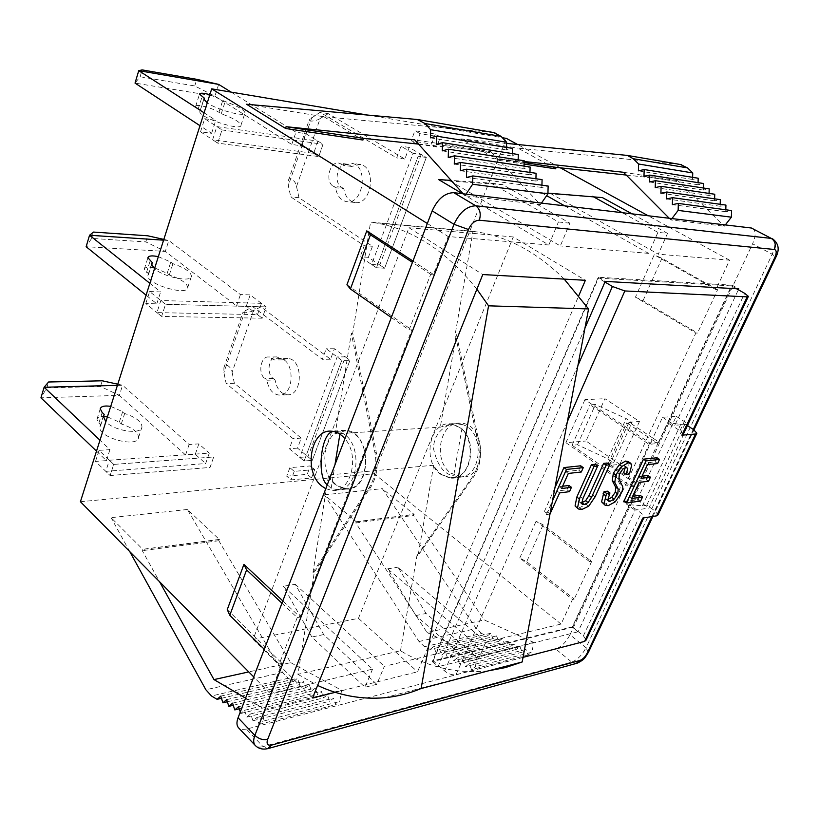 <?xml version="1.0" encoding="UTF-8"?>
<svg xmlns="http://www.w3.org/2000/svg" width="819" height="819" viewBox="0 0 819 819"><rect width="100%" height="100%" fill="white"/><g stroke="black" fill="none" stroke-linecap="round" stroke-linejoin="round"><path stroke-width="0.61" stroke-dasharray="4.09 3.07" d="M609.285 465.479L629.012 422.235L652.876 438.083L623.279 501.801L629.146 505.968L638.544 485.821L609.285 465.479L619.799 464.342L639.465 421.488L604.924 398.689L586.005 441.001L619.799 464.342M623.279 501.801L637.182 499.825L676.259 416.349L662.54 417.281L652.876 438.083L658.947 442.106L732.186 285.186L598.228 277.252L432.319 661.619L572.471 627.385L578.009 631.818L635.042 510.155L648.894 508.067L687.725 425.839M572.471 627.385L629.146 505.968L635.042 510.155M506.613 143.407L460.769 138.882L499.068 160.36L499.467 158.835L524.16 161.507M626.218 175.051L677.897 180.733L724.303 226.198L725.306 224.918M623.443 172.266L677.897 180.733M669.236 218.263L670.904 219.932L724.303 226.198M670.904 219.932L671.928 218.581M680.599 164.537L517.864 148.116L555.661 168.816M460.769 138.882L517.864 148.116M698.064 182.657L697.993 184.746L703.685 183.538M703.541 188.022L703.48 190.08L709.203 188.882M709.059 193.407L708.998 195.434L714.752 194.246M714.608 198.833L714.547 200.819L720.331 199.652M720.188 204.289L720.126 206.245L725.941 205.088M725.798 209.777L725.736 211.701L731.592 210.555M692.608 177.324L692.546 179.453L698.197 178.225M725.736 211.701L672.358 204.658M692.546 179.453L638.4 170.854M703.48 190.08L649.58 181.982M714.547 200.819L660.902 193.253M720.126 206.245L666.605 198.935M708.998 195.434L655.22 187.602M697.993 184.746L643.969 176.402M564.649 205.845L648.638 253.368L657.923 232.361L667.526 233.364L631.992 213.841M657.923 232.361L622.256 212.684M602.436 197.604L551.32 193.929L658.281 254.177L667.526 233.364M547.942 193.13L541.339 192.66L551.32 193.929M541.339 192.66L546.652 195.659M493.734 132.565L323.904 116.748L246.519 104.238M323.904 116.748L362.93 140.039M589.885 561.844L536.117 521.15L543.12 524.846L591.635 561.506L589.885 561.844L695.843 333.036L697.532 333.057L717.608 289.742L715.939 289.65L729.586 260.176L658.281 254.177M729.586 260.176L648.198 215.766M560.339 167.823L517.577 144.492M367.598 115.059L502.354 137.715M462.438 193.714L548.853 244.983L448.198 236.527L427.323 223.495M450.348 181.06L560.329 245.956L569.87 223.177L502.733 184.644L450.348 181.06L438.574 179.556M648.638 253.368L560.329 245.956M569.993 634.776L752.579 243.786L772.215 254.207L586.025 647.706L569.993 634.776C566.103 642.157 561.353 646.887 555.732 648.976L571.703 662.08L263.073 746.631L246.417 729.115L555.732 648.976M246.417 729.115L241.83 729.432L238.544 727.784M752.712 228.409C755.957 230.856 755.906 235.974 752.579 243.786M569.87 223.177L558.415 221.98L491.083 183.128L451.156 180.415M548.853 244.983L558.415 221.98M391.328 317.526L409.07 329.914L430.702 274.283L433.435 274.426L448.198 236.527M409.07 329.914L411.824 329.934L300.01 617.076L282.821 600.911M281.951 603.183L297.246 617.598L300.01 617.076M297.246 617.598L279.218 663.984L281.971 663.38L270.209 693.601L253.716 676.924M475.87 644.44L468.407 661.332L415.888 615.55L387.715 568.847L475.87 644.44L384.336 666.318L376.801 684.315L323.689 634.561L295.27 584.295L283.405 586.281L372.543 669.133L270.209 693.601M372.543 669.133L365.008 687.274L311.844 637.008L283.405 586.281M376.801 684.315L365.008 687.274M468.407 661.332L478.491 658.793L426.064 613.462L397.932 567.147L485.943 642.035L478.491 658.793M572.481 599.447L574.232 599.058L526.678 561.752L519.768 558.036L572.481 599.447L561.066 624.078L485.943 642.035M591.635 561.506L574.232 599.058M715.939 289.65L654.217 254.781L635.431 297.164L695.843 333.036M519.768 558.036L536.117 521.15M561.066 624.078L374.17 473.72L506.398 138.391M325.767 488.728L332.668 490.499C351.167 492.291 360.084 455.436 344.912 438.738M433.435 274.426L412.95 261.046M227.262 609.623L281.971 663.38M346.939 284.746L411.824 329.934M418.54 144.113L490.919 151.689L414.711 139.854M463.196 193.806L464.957 195.772L466.042 194.144M490.919 151.689L540.376 204.617L464.957 195.772M540.376 204.617L541.451 203.092M512.315 153.593L512.244 156.06L518.294 154.525M518.161 159.818L518.089 162.254L524.18 160.739M524.037 166.093L523.976 168.489L530.108 166.994M529.965 172.41L529.903 174.764L536.076 173.28M535.933 178.767L535.861 181.081L542.086 179.617M541.932 185.176L541.871 187.449L548.136 186.005M506.511 147.41L506.439 149.908L512.448 148.362M466.461 177.498L541.871 187.449M430.446 137.848L506.439 149.908M442.28 150.88L518.089 162.254M454.279 164.087L529.903 174.764M460.35 170.772L535.861 181.081M448.259 157.463L523.976 168.489M436.343 144.339L512.244 156.06M502.733 184.644L491.083 183.128M424.58 646.703L481.705 633.486L487.182 636.015L430.108 649.395L424.58 646.703L419 641.512L324.385 494.84L356.398 521.877L355.784 522.942L427.068 632.524L484.183 619.901L533.753 642.434L531.91 652.2L475.337 666.717L477.201 656.5L533.753 642.434M481.705 633.486L476.187 628.572L382.299 488.646L414.138 514.424L413.534 515.448L484.183 619.901M427.068 632.524L477.201 656.5M324.385 494.84L382.299 488.646M430.108 649.395L433.742 646.539L435.892 652.221L439.557 649.354L441.717 655.067L445.413 652.2L447.594 657.933L451.31 655.057L453.501 660.82L457.258 657.944L459.459 663.728L463.237 660.841L465.458 666.656L469.267 663.769L471.509 669.604L475.337 666.717M487.182 636.015L490.786 633.251L492.905 638.677L496.539 635.902L498.669 641.349L502.334 638.574L504.484 644.041L508.169 641.257L510.329 646.744L514.035 643.969L516.216 649.477L519.952 646.693L522.143 652.221L525.911 649.436L528.112 654.985L531.91 652.2M528.112 654.985L471.509 669.604M525.911 649.436L469.267 663.769M522.143 652.221L465.458 666.656M490.786 633.251L433.742 646.539M492.905 638.677L435.892 652.221M502.334 638.574L445.413 652.2M504.484 644.041L447.594 657.933M498.669 641.349L441.717 655.067M514.035 643.969L457.258 657.944M516.216 649.477L459.459 663.728M510.329 646.744L453.501 660.82M519.952 646.693L463.237 660.841M508.169 641.257L451.31 655.057M496.539 635.902L439.557 649.354M221.458 698.3L293.826 681.347L288.237 678.245L282.596 672.399L187.387 509.49L219.431 539.557L218.816 540.724L290.725 662.643L248.761 671.908M187.387 509.49L111.056 517.649L142.864 549.447L142.26 550.665L159.521 581.695M80.416 501.719L374.17 473.72M387.715 568.847L397.932 567.147M295.27 584.295L384.336 666.318M245.608 698.095L264.854 709.346L262.991 721.211L339.711 701.525L341.584 690.253L264.854 709.346M290.725 662.643L341.584 690.253M129.771 551.617L111.056 517.649M293.826 681.347L297.502 678.265L299.682 684.592L303.388 681.51L305.579 687.868L309.316 684.776L311.537 691.164L315.305 688.073L317.526 694.492L321.324 691.39L323.577 697.839L327.405 694.737L329.668 701.218L333.538 698.116L335.821 704.627L339.711 701.525M240.284 711.987L240.786 713.492L244.584 710.278L246.836 717.106L250.665 713.892L252.938 720.751L256.797 717.536L259.091 724.436L262.991 721.211M259.091 724.436L335.821 704.627M256.797 717.536L333.538 698.116M252.938 720.751L329.668 701.218M227.344 701.781L299.682 684.592M220.751 696.14L297.502 678.265M239.25 708.814L311.537 691.164M232.565 703.152L309.316 684.776M233.272 705.282L305.579 687.868M246.836 717.106L323.577 697.839M244.584 710.278L321.324 691.39M240.786 713.492L317.526 694.492M250.665 713.892L327.405 694.737M238.544 706.705L315.305 688.073M226.638 699.631L303.388 681.51M323.689 634.561L311.844 637.008M299.723 457.381L307.924 456.736L345.362 356.859L337.162 356.93L299.723 457.381L304.095 461.025L312.295 460.36L307.924 456.736M435.298 134.05L431.552 144.021L411.158 140.878L414.916 130.743L435.298 134.05L440.427 136.947L436.65 146.949L416.277 143.847L420.065 133.681L440.427 136.947M421.222 154.484L379.801 264.987L371.611 264.506L413.063 153.296L421.222 154.484L426.31 157.443L384.613 268.212L376.433 267.752L418.151 156.275L426.31 157.443L384.613 268.212L379.801 264.987M261.445 303.337L257.504 314.629L156.931 312.602L160.821 300.532L261.445 303.337L266.185 306.89L262.223 318.212L161.619 316.421L165.54 304.32L266.185 306.89L165.54 304.32L160.821 300.532M317.926 141.124L313.657 153.378L212.623 139.762L216.861 126.597L317.926 141.124L323.055 144.277L318.755 156.562L217.721 143.13L221.99 129.924L323.055 144.277L221.99 129.924L216.861 126.597M109.367 460.237L209.295 453.102L205.651 463.544L105.784 471.345L109.367 460.237L113.718 464.404L213.687 456.982L210.033 467.454L110.115 475.532L113.718 464.404L99.038 450.348L109.93 449.641L99.969 440.202M286.701 476.208L307.207 474.334L310.37 465.919L289.875 467.669L286.701 476.208L291.042 479.903L311.537 477.968L307.207 474.334M117.782 384.193L122.584 385.237L119.359 395.352L100.471 386.476L46.837 387.858L40.95 397.829L119.359 395.352L185.555 454.954L195.27 454.269L205.651 463.544M117.404 385.37L122.584 385.237L189.128 444.502L198.853 443.867L209.295 453.102M96.499 451.126L106.398 460.626L95.516 461.404L110.115 475.532L113.718 464.404L213.687 456.982L210.033 467.454L110.115 475.532L105.784 471.345M584.971 328.04L438.032 666.707L578.009 631.818M688.001 424.262L674.846 425.276L738.359 289.793M335.237 692.321L417.526 671.815L578.808 295.628M335.524 484.756C316.871 470.782 324.211 428.009 345.096 430.344C371.642 430.118 372.901 491.246 346.304 489.076L335.524 484.756M658.947 442.106L649.733 442.946L584.93 399.662L604.924 398.689M584.93 399.662L565.909 442.69L586.005 441.001M565.909 442.69L629.268 487.018L638.544 485.821M629.012 422.235L639.465 421.488M649.733 442.946L629.268 487.018M218.653 84.398L214.895 96.161L194.727 85.944L140.08 76.751L135.033 83.098L214.895 96.161L291.759 144.451L301.556 145.813L318.755 156.562L217.721 143.13L212.623 139.762M231.142 92.117L295.956 132.187L305.753 133.64L323.055 144.277L318.755 156.562L313.657 153.378M163.82 239.404L168.796 240.52L165.325 251.413L145.813 241.902L91.636 238.401L86.128 246.714L165.325 251.413L236.548 305.876L246.314 306.132L262.223 318.212L161.619 316.421L156.931 312.602M163.575 240.172L168.796 240.52L240.417 294.574L250.184 294.901L266.185 306.89L262.223 318.212L257.504 314.629M320.116 118.53L328.296 113.646L404.852 159.05L409.162 147.43L426.31 157.443L418.151 156.275L376.433 267.752L360.165 256.808L364.271 245.68L290.776 196.898L288.298 185.637L288.237 180.835C289.67 174.795 296.662 182.842 296.529 186.548L320.116 118.53C318.315 120.342 307.586 122.717 309.347 119.513L320.065 112.295L396.672 157.903L400.982 146.212L413.063 153.296M296.529 186.548L299.007 197.737L372.471 246.273L368.366 257.33L384.613 268.212L376.433 267.752L371.611 264.506M420.065 133.681L414.916 130.743M416.277 143.847L411.158 140.878M436.65 146.949L431.552 144.021M253.532 310.514C251.976 311.773 241.748 314.056 243.1 311.937L252.764 306.664L322.328 359.306L326.228 348.751L341.769 360.37L349.959 360.278L341.769 360.37L304.095 461.025L289.332 448.72L293.048 438.646L226.157 383.487L223.894 372.481L223.915 367.659C225.46 361.394 232.299 368.581 232.094 372.328L253.532 310.514L260.985 306.869L330.538 359.224L334.428 348.73L349.959 360.278L312.295 460.36L349.959 360.278L345.362 356.859M232.094 372.328L234.357 383.272L301.249 438.114L297.532 448.126L312.295 460.36L304.095 461.025L341.769 360.37L337.162 356.93M311.537 477.968L314.721 469.543L310.37 465.919M314.721 469.543L294.226 471.355L289.875 467.669M294.226 471.355L291.042 479.903M415.888 615.55L426.064 613.462M279.218 663.984L264.291 649.293M543.12 524.846L526.678 561.752M430.702 274.283L412.448 262.346M717.608 289.742L661.926 258.302L654.217 254.781M635.431 297.164L643.017 300.716L697.532 333.057M643.017 300.716L661.926 258.302M513.247 236.947L408.978 227.754L253.102 639.363L358.456 618.335L513.247 236.947L585.38 280.293M358.456 618.335L417.526 671.815M459.817 427.436L450.071 423.832C429.432 421.744 422.092 461.384 440.54 474.201L451.197 478.122C471.57 479.832 478.552 439.68 459.817 427.436M253.102 639.363L312.571 697.972M408.978 227.754L482.78 274.56M450.859 473.157L461.496 477.047C487.694 478.828 486.547 422.88 460.391 423.198C439.783 421.13 432.442 460.462 450.859 473.157M432.319 661.619L438.032 666.707M598.228 277.252L605.21 281.398M732.186 285.186L738.789 288.872M662.54 417.281L674.846 425.276M637.182 499.825L648.894 508.067M676.259 416.349L688.492 424.232M107.402 416.83L119.308 422.123L121.294 423.955C132.504 427.702 138.257 432.217 138.544 437.489C137.879 448.495 97.246 437.356 99.949 426.832L100.839 424.969L98.853 423.106L96.939 419.318C97.4 417.424 99.601 416.462 103.542 416.441M110.729 406.388L122.666 411.681L124.662 413.503C135.903 417.27 141.677 421.765 141.994 426.975C141.738 435.032 114.312 431.163 105.846 421.724M95.516 461.404L99.038 450.348M106.398 460.626L109.93 449.641M46.837 387.858L48.597 382.002M100.471 386.476L102.252 380.804M185.555 454.954L189.128 444.502M195.27 454.269L198.853 443.867M100.839 424.969L103.286 417.219M121.294 423.955L124.662 413.503M145.813 303.542L149.631 291.544L165.54 304.32L161.619 316.421L145.813 303.542L156.798 303.829L146.089 295.168M154.74 267.956L167.168 273.311L169.308 274.979C180.917 279.013 187.06 283.2 187.725 287.551C187.848 296.529 145.884 283.927 147.891 275.512L148.659 274.058L144.318 269.103C144.871 267.25 147.881 266.769 153.337 267.67M149.631 291.544L160.626 291.912L149.857 283.323M158.333 256.675L170.792 262.029L172.942 263.687C184.582 267.731 190.755 271.898 191.451 276.177C191.789 282.729 163.739 277.191 154.494 268.745M156.798 303.829L160.626 291.912M91.636 238.401L93.53 232.074M145.813 241.902L147.737 235.79M236.548 305.876L240.417 294.574M246.314 306.132L250.184 294.901M148.659 274.058L151.576 264.854M169.308 274.979L172.942 263.687M275.112 380.016L273.065 378.388C265.868 373.3 269.001 355.845 276.955 356.92L282.34 359.858L287.653 358.497C303.542 358.609 302.969 396.457 287.121 394.768C280.794 393.826 276.791 388.912 275.112 380.016L266.902 380.211L264.854 378.573C257.657 373.464 260.78 355.917 268.734 356.992L274.119 359.95L279.443 358.579C295.331 358.691 294.758 396.754 278.91 395.055C272.584 394.113 268.581 389.158 266.902 380.211M297.532 448.126L289.332 448.72M301.249 438.114L293.048 438.646M234.357 383.272L226.157 383.487M260.985 306.869L252.764 306.664M330.538 359.224L322.328 359.306M334.428 348.73L326.228 348.751M282.34 359.858L274.119 359.95M343.755 188.667L341.513 187.244C332.893 182.473 337.96 161.906 347.256 164.189L351.73 166.452L359.93 164.414C377.211 166.574 371.591 206.234 354.627 202.457C348.843 201.116 345.219 196.519 343.755 188.667L335.534 187.746L333.292 186.312C324.662 181.521 329.74 160.831 339.035 163.114L343.509 165.387L351.72 163.329C369.011 165.499 363.39 205.405 346.417 201.617C340.622 200.266 336.998 195.649 335.534 187.746M368.366 257.33L360.165 256.808M372.471 246.273L364.271 245.68M299.007 197.737L290.776 196.898M328.296 113.646L320.065 112.295M404.852 159.05L396.672 157.903M409.162 147.43L400.982 146.212M351.73 166.452L343.509 165.387M523.034 657.35L456.009 674.713C452.283 675.265 448.495 674.027 444.645 670.996L433.179 660.79L572.317 626.873L629.33 504.688L641.185 513.103L644.195 517.024L642.782 518.048M642.434 505.784L680.722 424.375L667.587 422.696L657.862 443.529L649.088 444.338L590.028 404.832L595.423 404.545L626.187 418.591L632.033 422.471L626.77 422.85L657.862 443.529L638.738 484.531L629.903 485.657L572.082 445.26L577.497 444.789L607.862 458.855L613.585 462.827L608.292 463.38L638.738 484.531L629.33 504.688L642.434 505.784L646.734 505.149L655.005 510.964L658.046 514.854M604.934 282.023L598.402 278.132L731.408 285.903L667.587 422.696L679.965 430.743L683.23 434.367M680.722 424.375L684.96 424.058L687.366 425.614M433.179 660.79L598.402 278.132M629.903 485.657L649.088 444.338M646.734 505.149L684.96 424.058M568.898 485.472L566.963 489.803L557.084 491.042L547.696 512.11L543.877 512.653L554.924 487.786M580.702 465.806L578.746 470.178L565.745 471.59L559.029 486.681L562.602 486.24M595.075 464.291L580.456 496.611L579.197 501.617L579.739 502.446L581.644 502.743M607.166 463.022L592.598 495.004L586.209 504.391L579.647 507.585L575.88 507.145M625.317 467.424L624.641 465.735L623.505 465.52L620.321 467.342L616.871 472.143L616.369 477.426L619.42 483.271C620.73 484.817 620.556 487.438 618.908 491.113L612.755 500.081L605.712 503.89L602.579 503.419M607.432 491.185L605.292 498.259L605.927 499.334L607.708 499.549M628.173 461.527L629.217 463.216L626.955 472.235L623.658 472.614M657.022 457.76L655.108 461.834L644.901 462.95L638.533 476.617L642.024 476.197M647.952 475.481L646.058 479.524L636.639 480.702L629.146 496.795L632.647 496.314M640.1 495.28L638.226 499.283L623.935 501.3M572.082 445.26L590.028 404.832M577.497 444.789L595.423 404.545M607.862 458.855L626.187 418.591M613.585 462.827L632.033 422.471M608.292 463.38L626.77 422.85M731.408 285.903L736.486 288.738M572.317 626.873L583.425 635.769L586.076 640.11M647.409 464.66L644.901 462.95M641.031 478.337L638.533 476.617M657.606 463.523L655.108 461.834M640.673 501.003L638.226 499.283M631.603 498.536L629.146 496.795M639.117 482.422L636.639 480.702M648.535 481.234L646.058 479.524M619.389 473.894L616.871 472.143M618.888 479.187L616.369 477.426M622.849 469.082L620.321 467.342M626.033 467.26L623.505 465.52M625.941 467.27L625.245 466.789M629.473 473.966L626.955 472.235M631.746 464.946L629.217 463.216M607.78 500.03L605.292 498.259M608.189 505.671L605.712 503.89M615.223 501.842L612.755 500.081M621.396 492.874L618.908 491.113M581.992 509.428L579.494 507.606M582.145 509.408L579.647 507.585M588.707 506.203L586.209 504.391M595.106 496.805L592.598 495.004M581.705 503.439L579.197 501.617M582.974 498.433L580.456 496.611M550.214 513.994L547.696 512.11M549.989 514.025L546.396 514.537L543.877 512.653M559.633 492.905L557.084 491.042M569.502 491.656L566.963 489.803M561.578 488.533L559.029 486.681M568.325 473.433L565.745 471.59M581.316 472L578.746 470.178M546.396 514.537L552.446 500.952M200.532 131.787L204.699 118.704L221.99 129.924L217.721 143.13L200.532 131.787L211.609 133.323L199.979 125.696M200.46 110.606L195.618 106.47C195.157 103.501 212.244 107.811 218.939 112.305L221.253 113.78C233.292 118.12 239.865 121.918 240.981 125.174C242.035 131.746 198.659 117.455 199.836 111.568L203.921 99.703M204.699 118.704L215.776 120.342L204.085 112.797M209.848 94.676L225.194 101.536C237.264 105.907 243.878 109.674 245.024 112.838C246.069 117.598 217.383 110.104 207.238 102.877M211.609 133.323L215.776 120.342M140.08 76.751L142.137 69.902M194.727 85.944L196.795 79.341M291.759 144.451L295.956 132.187M301.556 145.813L305.753 133.64M221.253 113.78L225.194 101.536M312.981 572.317L369.031 487.858C375.317 477.784 377.272 465.97 374.907 452.405L351.351 333.241L335.196 433.886L440.284 427.149L450.071 424.283L454.627 425.153C477.426 431.48 474.181 479.524 451.167 477.672C443.857 477.262 438.032 473.116 433.701 465.212L328.603 475L312.981 572.317L314.332 572.092L297.901 674.344L400.501 650.736C427.344 666.963 455.937 673.74 486.281 671.058L488.687 670.781M433.701 465.212L418.099 555.425L473.628 476.842C479.832 467.506 481.777 456.582 479.463 444.082L456.388 334.091L440.284 427.149M400.501 650.736L416.943 555.61L418.099 555.425M351.351 333.241L352.702 333.251L370.557 222.144L472.983 231.347L455.231 334.08L456.388 334.091M314.332 572.092L370.383 487.725C376.658 477.651 378.613 465.847 376.259 452.303L352.702 333.251M297.901 674.344L317.618 685.442M476.883 289.209C446.57 251.228 412.694 229.105 375.266 222.84L370.557 222.144M416.943 555.61L472.481 476.965C478.675 467.618 480.62 456.685 478.306 444.174L455.231 334.08M564.219 279.115C537.571 252.733 508.701 237.039 477.62 232.012L472.983 231.347M335.196 433.886L345.086 430.825L349.703 431.797C372.819 438.738 369.594 490.776 346.283 488.595C338.882 488.104 332.985 483.568 328.603 475M334.05 431.562L336.783 431.347L340.172 432.401C363.308 439.393 360.084 491.799 336.763 489.588L331.163 488.38L327.283 484.787M462.653 424.651L457.084 423.843C448.249 422.655 433.282 431.92 433.558 448.853C437.295 465.356 444 474.334 453.675 475.778L459.193 476.842C482.176 478.665 485.421 430.927 462.653 424.651L453.675 475.778M331.163 488.38L334.971 464.701M339.895 434.142L340.172 432.401M499.068 160.36L524.088 164.097M499.467 158.835L524.129 162.551M625.921 155.2L680.343 164.506M493.458 132.535L417.27 119.502M355.784 522.942L413.534 515.448M356.398 521.877L414.138 514.424M419 641.512L476.187 628.572M219.431 539.557L142.864 549.447M218.816 540.724L142.26 550.665M288.237 678.245L211.507 695.996M282.596 672.399L205.876 689.772M651.934 516.584L693.273 429.422M588.339 652.487L586.025 647.706C582.074 655.128 577.293 659.919 571.703 662.08L576.085 663.482L577.282 663.144M268.867 748.341L267.649 748.679L263.073 746.631C259.572 747.552 256.961 747.143 255.231 745.413M772.563 238.79C775.736 241.206 775.624 246.345 772.215 254.207L775.869 257.258M98.853 423.106L102.201 412.541M119.308 422.123L122.666 411.681M146.529 272.369L150.143 260.933M167.168 273.311L170.792 262.029M245.321 310.319L223.894 372.481M273.065 378.388L264.854 378.573M280.272 358.251L272.062 358.333M311.885 117.219L288.298 185.637M341.513 187.244L333.292 186.312M349.457 165.039L341.236 163.974M456.009 674.713L567.383 421.57M444.645 670.996L577.927 365.509M655.005 510.964L693.58 429.627M679.965 430.743L744.676 293.315M583.425 635.769L641.185 513.103M609.029 494.942L606.531 493.161M621.918 485.022L619.42 483.271M198.157 109.111L202.078 96.714M218.939 112.305L222.87 100.082M478.306 444.174L479.463 444.082M472.481 476.965L473.628 476.842M369.031 487.858L370.383 487.725M374.907 452.405L376.259 452.303M356.101 521.764L413.841 514.312M219.134 539.434L142.567 549.303M652.897 516.431L693.959 429.873M345.096 430.344L331.439 431.193M346.304 489.076L332.668 490.499M460.391 423.198L450.071 423.832M461.496 477.047L451.197 478.122M138.544 437.489L141.994 426.975M99.949 426.832L103.307 416.216M96.939 419.318L100.256 408.783M187.725 287.551L191.451 276.177M147.891 275.512L151.525 264.035M144.318 269.103L147.911 257.709M223.915 367.659L243.1 311.937M287.653 358.497L279.443 358.579M287.121 394.768L278.91 395.055M276.955 356.92L268.734 356.992M288.237 180.835L309.347 119.513M359.93 164.414L351.72 163.329M354.627 202.457L346.417 201.617M347.256 164.189L339.035 163.114M643.795 517.884L644.195 517.024M624.641 465.735L627.159 467.475M605.927 499.334L608.404 501.105M579.739 502.446L582.248 504.269M240.981 125.174L245.024 112.838M199.836 111.568L203.788 99.109M195.618 106.47L199.519 94.113M384.654 697.727L486.281 671.058M375.266 222.84L477.62 232.012M336.763 489.588L346.283 488.595M451.167 477.672L459.193 476.842M336.783 431.347L345.086 430.825M450.071 424.283L457.084 423.843"/><path stroke-width="1.23" d="M524.088 164.097L555.661 168.816L556.06 167.352L626.218 175.051M524.16 161.507L623.443 172.266L669.236 218.263M725.306 224.918L731.377 217.178L678.132 210.411L671.928 218.581M633.271 158.722L687.53 167.895L692.751 172.942L638.595 164.015L633.271 158.722L627.313 155.415L506.613 143.407M687.53 167.895L680.599 164.537M638.595 164.015L638.4 170.854L644.174 169.543L643.969 176.402L649.784 175.102L649.58 181.982L655.425 180.702L655.22 187.602L661.107 186.333L660.902 193.253L666.82 191.994L666.605 198.935L672.563 197.696L672.358 204.658L678.347 203.429L678.132 210.411M644.174 169.543L698.197 178.225L698.064 182.657M649.784 175.102L703.685 183.538L703.541 188.022M655.425 180.702L709.203 188.882L709.059 193.407M661.107 186.333L714.752 194.246L714.608 198.833M666.82 191.994L720.331 199.652L720.188 204.289M672.563 197.696L725.941 205.088L725.798 209.777M678.347 203.429L731.592 210.555L731.377 217.178M692.751 172.942L692.608 177.324M631.992 213.841L602.436 197.604L547.942 193.13M622.256 212.684L592.608 196.325M546.652 195.659L564.649 205.845M493.734 132.565L501.095 136.384L506.644 142.24L430.64 129.699L425.01 123.526L417.27 119.502L246.519 104.238L285.657 128.501L286.056 126.699L414.711 139.854L463.196 193.806M648.198 215.766L560.339 167.823M517.577 144.492L506.398 138.391L502.354 137.715M427.323 223.495L211.701 88.851L367.598 115.059M451.156 180.415L438.574 179.556L462.438 193.714M693.273 429.422L774.866 257.371C776.781 252.805 776.627 250.174 774.405 249.478L479.31 220.219C474.887 220.413 471.263 223.505 468.458 229.504L267.618 739.465C262.991 740.253 258.732 738.902 254.863 735.411C253.194 739.895 253.317 743.232 255.231 745.413L238.544 727.784C236.599 725.573 236.445 722.235 238.073 717.772L254.863 735.411L454.023 224.314L432.166 210.872L238.073 717.772M432.166 210.872C437.653 198.945 444.85 192.885 453.767 192.68L475.788 205.804L771.273 238.401L751.402 228.02L453.767 192.68M751.402 228.02L771.273 238.401C775.122 240.991 776.166 244.676 774.405 249.478M344.912 438.738C340.939 434.05 336.445 431.531 331.439 431.193C310.544 428.828 303.204 472 321.877 486.128L325.767 488.728M412.95 261.046L366.779 230.876L346.939 284.746L350.419 288.994L370.434 234.848L366.779 230.876M211.701 88.851L80.416 501.719L253.716 676.924M243.929 564.363L246.591 569.881L229.791 615.315L227.262 609.623L243.929 564.363L282.821 600.911M285.657 128.501L362.93 140.039L363.339 138.339L418.54 144.113M466.042 194.144L472.614 184.275L547.921 193.847L541.451 203.092M430.64 129.699L430.446 137.848L436.537 136.159L436.343 144.339L442.475 142.67L518.294 154.525L518.161 159.818M442.475 142.67L442.28 150.88L448.464 149.222L524.18 160.739L524.037 166.093M448.464 149.222L448.259 157.463L454.484 155.825L530.108 166.994L529.965 172.41M454.484 155.825L454.279 164.087L460.554 162.479L536.076 173.28L535.933 178.767M460.554 162.479L460.35 170.772L466.666 169.175L542.086 179.617L541.932 185.176M466.666 169.175L466.461 177.498L472.829 175.921L548.136 186.005L547.921 193.847M506.644 142.24L506.511 147.41M436.537 136.159L512.448 148.362L512.315 153.593M472.829 175.921L472.614 184.275M159.521 581.695L213.974 679.596L245.608 698.095M248.761 671.908L213.974 679.596M129.771 551.617L205.876 689.772L211.507 695.996L217.086 699.334L221.458 698.3M217.086 699.334L220.751 696.14L222.942 702.825L226.638 699.631L228.839 706.357L232.565 703.152L234.787 709.909L238.544 706.705L240.284 711.987M222.942 702.825L227.344 701.781M234.787 709.909L239.25 708.814M228.839 706.357L233.272 705.282M738.359 289.793L738.789 288.872L605.21 281.398L584.971 328.04M687.725 425.839L688.001 424.262M578.808 295.628L585.38 280.293L482.78 274.56L312.571 697.972L335.237 692.321M264.291 649.293L229.791 615.315M246.591 569.881L281.951 603.183M350.419 288.994L391.328 317.526M412.448 262.346L370.434 234.848M96.499 451.126L40.95 397.829L44.124 387.233L48.597 382.002L102.252 380.804L117.782 384.193M103.542 416.441L107.402 416.83M117.404 385.37L44.124 387.233L99.969 440.202M105.846 421.724L103.307 416.216L104.187 414.383L102.201 412.541L100.256 408.783C101.126 406.255 104.617 405.456 110.729 406.388M103.286 417.219L104.187 414.383M146.089 295.168L86.128 246.714L89.547 235.248L93.53 232.074L147.737 235.79L163.82 239.404M153.337 267.67L154.74 267.956M163.575 240.172L89.547 235.248L149.857 283.323M154.494 268.745L151.525 264.035L152.293 262.612L147.911 257.709C148.608 255.723 152.078 255.385 158.333 256.675M151.576 264.854L152.293 262.612M696.693 433.589L658.046 514.854L656.684 515.827L642.782 518.048L584.571 641.41L523.034 657.35M748.249 296.662L683.23 434.367L681.889 435.186L747.174 296.857L624.846 290.95L612.407 286.476L604.934 282.023M687.366 425.614L693.58 429.627L696.877 433.22L695.587 433.998L681.889 435.186M554.924 487.786L563.902 467.588L580.702 465.806L583.271 467.629L581.316 472L568.325 473.433L561.578 488.533L571.447 487.315L568.898 485.472L562.602 486.24M575.081 505.947L576.811 497.092L591.441 464.68L595.075 464.291L597.635 466.083L582.974 498.433L581.705 503.439L582.248 504.269L584.203 504.555L581.705 502.733L585.605 500.737L589.035 495.475L603.623 463.39L607.166 463.022L609.725 464.793L595.106 496.805L588.707 506.203L581.992 509.428L578.378 508.978L575.081 505.947L578.378 508.978M609.889 501.371L614.178 499.15L617.792 493.97L618.181 488.994L614.793 482.391L615.868 474.938L621.846 466.451L628.071 462.817L630.702 463.257L631.746 464.946L629.473 473.966L626.166 474.355L627.774 468.529L626.033 467.26L622.849 469.082L619.389 473.894L618.888 479.187L621.918 485.022C623.228 486.568 623.054 489.189 621.396 492.874L615.223 501.842L608.189 505.671L605.067 505.2L601.586 501.832L604.053 491.635L607.432 491.185L609.93 492.966L607.78 500.03L608.404 501.105L609.889 501.371L607.739 499.836M607.708 499.549L611.691 497.379L615.304 492.209L615.683 487.244L612.284 480.63L613.349 473.177L619.318 464.701L625.542 461.077L628.173 461.527L630.702 463.257M626.166 474.355L623.658 472.614L625.317 467.424M642.024 476.197L647.952 475.481L650.429 477.18L648.535 481.234L639.117 482.422L631.603 498.536L642.546 497L640.1 495.28L632.647 496.314M642.546 497L640.673 501.003L626.402 503.05L623.935 501.3L643.509 459.183L657.022 457.76L659.52 459.439L657.606 463.523L647.409 464.66L641.031 478.337L650.429 477.18M736.486 288.738L744.676 293.315L748.382 296.386L747.174 296.857M643.795 517.884L586.076 640.11L584.571 641.41M626.402 503.05L646.027 460.892L643.509 459.183M646.027 460.892L659.52 459.439M627.774 468.529L625.941 467.27M628.071 462.817L625.542 461.077M621.846 466.451L619.318 464.701M615.868 474.938L613.349 473.177M614.793 482.391L612.284 480.63M618.181 488.994L615.683 487.244M617.792 493.97L615.304 492.209M614.178 499.15L611.691 497.379M605.067 505.2L604.074 503.624L606.551 493.417L604.053 491.635M606.551 493.417L609.93 492.966M605.548 495.618L603.05 493.826M604.074 503.624L601.586 501.832M577.579 507.78L579.33 498.925L576.811 497.092M579.33 498.925L594.01 466.472L591.441 464.68M584.203 504.555L588.103 502.549L591.543 497.287L606.173 465.172L603.623 463.39M606.173 465.172L609.725 464.793M591.543 497.287L589.035 495.475M588.103 502.549L585.605 500.737M584.356 504.535L581.859 502.712M594.01 466.472L597.635 466.083M571.447 487.315L569.502 491.656L559.633 492.905L549.989 514.025M552.446 500.952L566.482 469.43L563.902 467.588M566.482 469.43L583.271 467.629M199.979 125.696L135.033 83.098L138.749 70.669L142.137 69.902L196.795 79.341L218.653 84.398L231.142 92.117M218.653 84.398L138.749 70.669L204.085 112.797M207.238 102.877L203.788 99.109L204.402 98.188L199.519 94.113C200.01 92.772 203.45 92.956 209.848 94.676M203.921 99.703L204.402 98.188M317.618 685.442C339.127 695.577 361.476 699.672 384.654 697.727C396.99 696.57 409.152 693.509 421.13 688.523L488.564 305.825L476.883 289.209M488.687 670.781L505.548 667.546L522.164 661.987L588.564 308.927L564.219 279.115M421.13 688.523L522.164 661.987M488.564 305.825L588.564 308.927M327.283 484.787C316.216 477.323 320.884 430.19 334.05 431.562M334.971 464.701L339.895 434.142M524.129 162.551L556.06 167.352M363.339 138.339L286.056 126.699M501.095 136.384L425.01 123.526M651.934 516.584L587.141 653.224C585.145 656.961 582.749 659.367 579.944 660.452L271.662 745.085C267.598 745.802 266.257 743.928 267.618 739.465M468.458 229.504L454.023 224.314C459.633 212.264 466.891 206.091 475.788 205.804C480.067 209.101 481.244 213.913 479.31 220.219M268.867 748.341L576.085 663.482L579.944 660.452M271.662 745.085L267.649 748.679C262.571 749.743 258.435 748.658 255.231 745.413M772.563 238.79C778.634 243.376 779.77 249.457 775.972 257.033L774.866 257.371M587.141 653.224L588.585 651.965L652.897 516.431M567.383 421.57L624.846 290.95M577.927 365.509L612.407 286.476M656.684 515.827L695.587 433.998M627.313 155.415L681.695 164.721M494.901 132.76L418.724 119.728M693.959 429.873L775.869 257.258M577.282 663.144C585.524 659.141 585.186 656.981 588.339 652.487"/></g></svg>
